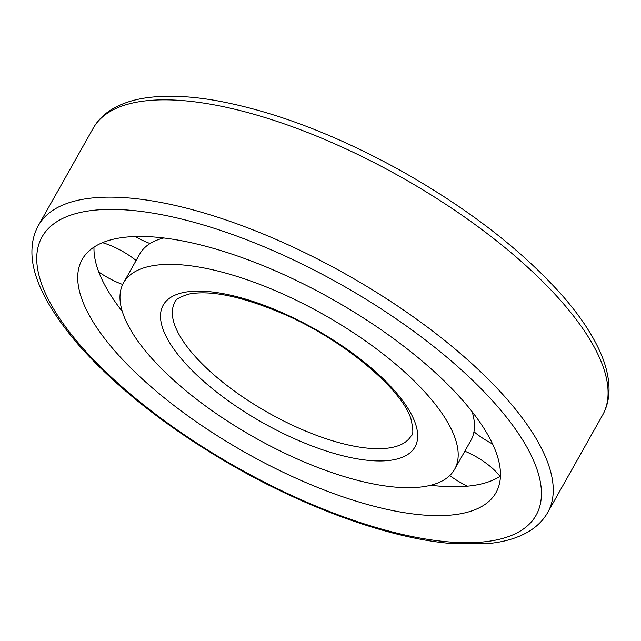 <?xml version="1.0" encoding="UTF-8"?>
<svg xmlns="http://www.w3.org/2000/svg" width="641" height="641" viewBox="0 0 641 641"><rect width="100%" height="100%" fill="white"/><g stroke="black" fill="none" stroke-linecap="round" stroke-linejoin="round"><path stroke-width="0.96" d="M398.149 487.352A190 70.502 29.4 0 1 202.436 403.718A190 70.502 29.4 0 1 123.561 282.769A190 70.502 29.4 0 1 323.705 314.619A190 70.502 29.4 0 1 454.621 469.316A190 70.502 29.4 0 1 398.149 487.352M123.561 282.769L139.826 253.908A190 70.502 29.4 0 1 163.727 237.963M472.145 411.746A190 70.502 29.4 0 1 470.887 440.447L454.621 469.316M425.408 515.18A237.499 88.129 29.4 0 1 180.77 410.641A237.499 88.129 29.4 0 1 82.184 259.453A237.499 88.129 29.4 0 1 332.358 299.267A237.499 88.129 29.4 0 1 496.006 492.633A237.499 88.129 29.4 0 1 425.408 515.18M500.445 476.119A237.499 88.129 29.4 0 1 441.673 486.311A237.499 88.129 29.4 0 1 430.72 485.261M122.303 311.478A237.499 88.129 29.4 0 1 94.003 247.097M122.687 284.476A40.591 15.064 29.4 0 1 98.77 271.968M102.496 242.651A40.591 15.064 29.4 0 1 136.108 260.51M150.05 243.532A40.591 15.064 29.4 0 1 135.211 236.521M492.6 443.997A40.591 15.064 29.4 0 1 473.971 431.746M467.513 486.182A40.591 15.064 29.4 0 1 449.758 475.558M464.845 451.168A40.591 15.064 29.4 0 1 500.012 476.399M372.02 460.687A144.481 53.612 29.4 0 1 162.51 327.735A144.481 53.612 29.4 0 1 332.743 339.706A144.481 53.612 29.4 0 1 372.02 460.687M370.987 448.452A135.716 50.359 29.4 0 1 231.193 388.718A135.716 50.359 29.4 0 1 174.857 302.328C175.017 299.595 179.881 296.807 189.432 293.971C211.073 289.988 242.01 296.471 282.224 313.425C342.43 338.881 401.843 389.071 410.921 418.757C413.325 429.414 413.461 435.023 411.322 435.568A135.716 50.359 29.4 0 1 370.987 448.452M451.833 542.15A283.538 105.212 29.4 0 1 40.687 281.247A283.538 105.212 29.4 0 1 374.761 304.739A283.538 105.212 29.4 0 1 451.833 542.15M547.751 512.439C543.824 519.33 538.408 525.107 531.485 529.77C520.516 537.038 506.719 541.573 490.101 543.368L455.214 543.8C394.495 539.794 310.789 510.372 234.189 466.576C168.928 429.045 116.87 388.286 78.026 344.297C45.631 306.15 30.303 274.084 32.05 248.099C32.483 239.862 34.606 232.306 38.428 225.456A292.304 108.465 29.4 0 1 346.332 274.452A292.304 108.465 29.4 0 1 547.751 512.439L602.572 415.152A292.304 108.465 29.4 0 0 401.162 177.156A292.304 108.465 29.4 0 0 93.249 128.16C97.136 121.341 102.488 115.612 109.315 110.973C120.396 103.57 134.386 98.978 151.276 97.2C169.865 95.213 191.25 96.302 215.416 100.469C273.162 110.909 334.995 134.322 400.905 170.698C469.172 209.214 523.425 251.352 563.671 297.112C579.352 315.268 591.098 332.663 598.91 349.281C606.21 364.753 609.559 379.176 608.95 392.564C608.509 400.785 606.386 408.309 602.572 415.152M38.428 225.456L93.249 128.16"/></g></svg>
